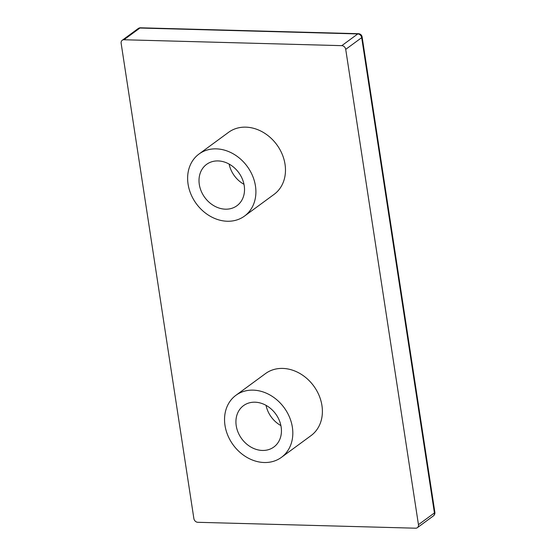 <?xml version="1.0" encoding="UTF-8"?>
<svg xmlns="http://www.w3.org/2000/svg" width="556" height="556" viewBox="0 0 556 556"><rect width="100%" height="100%" fill="white"/><g stroke="black" fill="none" stroke-linecap="round" stroke-linejoin="round"><path stroke-width="0.83" d="M280.898 425.59A25.652 21.038 53.7 0 1 266.039 405.352M254.989 402.197A25.652 21.038 -126.3 0 0 243.5 405.651A25.652 21.038 -126.3 0 0 238.156 432.492A25.652 21.038 -126.3 0 0 262.376 450.45A25.652 21.038 -126.3 0 0 273.865 447.003A25.652 21.038 -126.3 0 0 279.209 420.155A25.652 21.038 -126.3 0 0 254.989 402.197M264.225 462.516A38.475 31.553 -126.3 0 0 281.454 457.338A38.475 31.553 -126.3 0 0 289.474 417.076A38.475 31.553 -126.3 0 0 253.147 390.138A38.475 31.553 -126.3 0 0 235.911 395.309A38.475 31.553 -126.3 0 0 227.89 435.577A38.475 31.553 -126.3 0 0 264.225 462.516M281.454 457.338L311.026 435.626A38.475 31.553 -126.3 0 0 319.047 395.365A38.475 31.553 -126.3 0 0 282.719 368.419A38.475 31.553 -126.3 0 0 265.49 373.597L235.911 395.309M243.98 184.314A25.652 21.038 53.7 0 1 229.121 164.076M218.07 160.927A25.652 21.038 -126.3 0 0 206.582 164.381A25.652 21.038 -126.3 0 0 201.237 191.222A25.652 21.038 -126.3 0 0 225.458 209.181A25.652 21.038 -126.3 0 0 236.946 205.727A25.652 21.038 -126.3 0 0 242.291 178.886A25.652 21.038 -126.3 0 0 218.07 160.927M227.3 221.246A38.475 31.553 -126.3 0 0 244.536 216.069A38.475 31.553 -126.3 0 0 252.556 175.8A38.475 31.553 -126.3 0 0 216.228 148.862A38.475 31.553 -126.3 0 0 198.992 154.04A38.475 31.553 -126.3 0 0 190.972 194.301A38.475 31.553 -126.3 0 0 227.3 221.246M244.536 216.069L274.108 194.357A38.475 31.553 -126.3 0 0 282.128 154.088A38.475 31.553 -126.3 0 0 245.801 127.15A38.475 31.553 -126.3 0 0 228.565 132.328L198.992 154.04M197.797 522.299L415.638 528.2A3.85 3.155 -126.3 0 0 417.361 527.686A3.85 3.155 -126.3 0 0 418.453 524.669L345.721 49.366A3.85 3.155 -126.3 0 0 341.801 45.655L123.953 39.754A3.85 3.155 -126.3 0 0 122.237 40.268A3.85 3.155 -126.3 0 0 121.138 43.278L193.877 518.588A3.85 3.155 -126.3 0 0 197.797 522.299M341.801 45.655L357.772 33.93L139.924 28.029L123.953 39.754M418.453 524.669L434.424 512.945L361.692 37.641L345.721 49.366M138.201 28.544A3.85 3.155 53.7 0 1 139.924 28.029A3.85 1.856 91.6 0 1 140.585 27.8A3.85 3.85 0 0 0 138.201 28.544L122.237 40.268M357.772 33.93A3.85 3.155 53.7 0 1 361.692 37.641A3.85 1.181 171.3 0 0 362.123 36.967A3.85 3.85 0 0 0 358.425 33.701A3.85 1.856 91.6 0 0 357.772 33.93M434.861 512.271A3.85 1.181 171.3 0 1 434.424 512.945A3.85 3.155 -126.3 0 1 433.332 515.954A3.85 3.85 0 0 0 434.861 512.271L362.123 36.967M358.425 33.701L140.585 27.8M417.361 527.686L433.332 515.954"/></g></svg>
